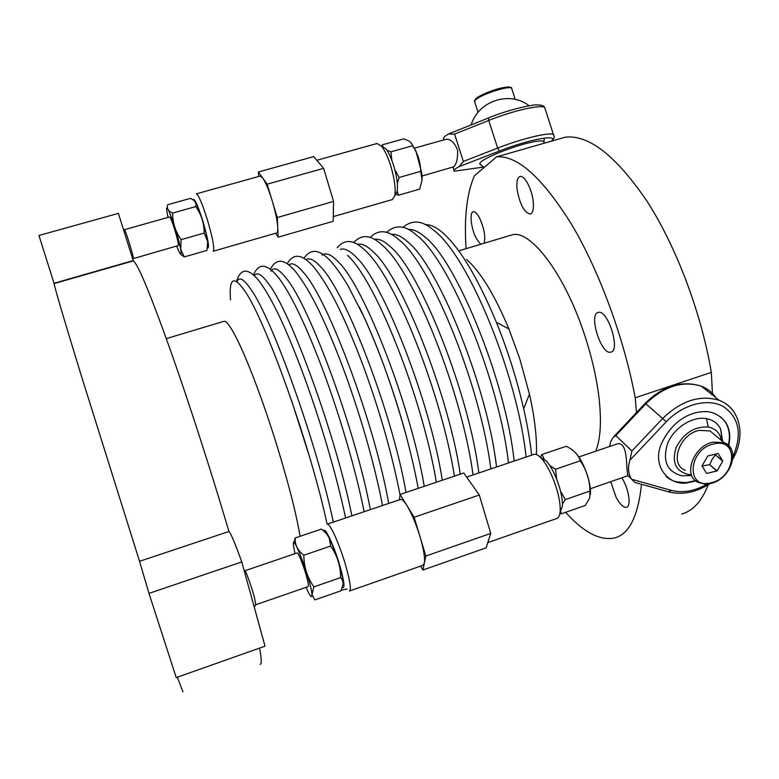 <?xml version="1.0" encoding="UTF-8"?>
<svg xmlns="http://www.w3.org/2000/svg" width="779" height="779" viewBox="0 0 779 779"><rect width="100%" height="100%" fill="white"/><g stroke="black" fill="none" stroke-linecap="round" stroke-linejoin="round"><path stroke-width="1.17" d="M177.359 677.194L182.929 691.849M148.984 593.394L176.229 677.594L265.016 646.171L241.782 561.922C235.229 543.723 230.954 533.576 228.968 531.473L139.538 561.308L148.984 593.394L241.782 561.922M54.121 283.556L133.306 260.887L118.379 213.378L38.95 235.482L54.121 283.556C54.608 287.47 63.761 318.475 81.581 376.569L139.548 561.308M54.004 283.274L133.306 260.566M259.582 648.099C261.598 659.219 261.793 664.623 260.167 664.312M133.306 260.887C137.747 263.633 150.074 293.264 170.289 349.781C188.528 401.243 211.362 471.908 228.938 531.482M169.549 216.99L124.416 229.678L124.796 230.204C126.529 233.34 133.267 255.395 133.336 258.17L133.141 258.521M169.608 216.971C170.961 216.182 179.306 243.35 178.391 245.531L133.297 258.609M244.801 571.25L244.927 570.734L245.57 571.62C248.219 577.453 251.208 586.129 254.529 597.629L255.668 604.543M297.033 552.983L297.13 552.944C298.386 552.282 304.803 568.884 307.325 579.381C308.455 584.016 308.718 586.431 308.124 586.597L255.94 604.699M300.09 536.293C295.874 511.608 287.344 478.764 274.481 437.749C259.436 390.211 242.074 346.538 232.2 330.199C228.598 324.152 225.91 321.172 224.157 321.26L223.515 321.454M230.516 299.798C228.89 278.23 233.534 275.123 244.44 290.46C264.811 318.29 310.578 446.055 327.102 524.228M531.648 455.14C530.11 440.933 527.451 425.5 523.673 408.829C516.935 379.5 507.85 350.677 496.418 322.36C477.41 276.973 459.23 246.846 441.868 232.006C435.519 226.786 429.969 224.352 425.227 224.693M466.553 259.456C480.409 271.52 494.529 294.686 508.911 328.942L519.827 358.973L529.457 394.106C534.784 418.157 537.091 438.295 536.371 454.498M509.865 235.531L511.842 234.937C530.421 228.88 565.749 275.191 585.545 337.872C592.371 359.226 596.889 379.5 599.109 398.692C601.612 422.13 600.463 439.638 595.692 451.216M636.492 412.558L635.216 397.787L711.324 372.372C701.353 312.876 676.182 246.427 647.018 201.225C616.033 155.781 588.788 134.436 565.262 137.201L496.476 156.9C517.139 154.982 542.116 177.349 571.377 224.011C599.032 270.362 624.008 337.882 635.216 397.787M496.476 156.9L474.401 175.801C466.787 193.309 464.011 217.594 466.095 248.667M641.487 484.265C638.137 516.282 629.159 534.18 614.553 537.968C599.927 540.918 583.617 532.369 565.642 512.319M621.866 477.809L623.151 480.049C629.286 491.13 631.097 506.623 626.433 507.324C623.404 507.665 619.967 504.364 616.14 497.411L610.736 481.665M480.74 244.275L476.407 238.695C471.129 229.123 469.133 212.122 473.33 211.742C475.073 211.508 477.089 213.465 479.358 217.594C484.178 228.101 485.736 236.66 484.041 243.282M517.071 189.326C516.331 181.78 517.344 177.505 520.099 176.492C524.52 175.041 532.047 189.307 533.216 201.518C533.878 208.967 532.865 213.154 530.158 214.089C524.17 212.56 519.807 204.312 517.071 189.326M598.194 312.467L598.301 312.447C607.786 309.059 620.931 350.91 610.785 352.157L610.629 352.186C601.037 354.844 588.33 314.239 598.194 312.467M708.277 484.694C701.84 501.17 692.979 510.956 681.693 514.033M712.434 393.414L711.324 372.372M543.937 142.187L544.17 141.544M720.779 416.96L724.967 421.527C729.339 428.168 730.459 436.104 728.326 445.345M695.54 480.643L686.309 482.581L679.045 482.357C673.884 481.568 669.512 479.533 665.938 476.271M691.031 475.55L681.868 475.813C666.873 471.675 662.16 460.779 667.739 443.124C674.166 427.603 692.541 416.005 706.495 418.625C713.097 419.9 717.81 423.377 720.643 429.054L722.62 441.459M689.951 474.557L687.808 474.353C675.422 470.906 671.556 461.889 676.221 447.302C683.806 433.085 694.488 426.317 708.257 427.028C715.658 428.586 720.069 433.075 721.471 440.495M685.257 470.273C668.976 464.401 679.405 433.981 699.279 430.368L710.068 430.953L716.514 436.347M718.16 453.456L707.741 455.997L702.035 465.832L706.543 473.428L717.079 470.935L722.776 461.178L718.16 453.456M722.785 460.954L715.404 454.829L722.776 461.178M716.884 471.081L709.572 464.664L702.025 466.027M717.079 470.935L709.572 464.664M709.776 464.518L712.24 459.065L715.404 454.829M168.05 217.409L166.901 211.469C164.573 196.542 177.855 232.94 180.64 249.27C181.634 255.21 181.01 255.853 178.79 251.208L176.726 246.193M184.272 256.924L180.699 249.309L181.088 239.659C175.46 231.587 172.646 222.726 172.656 213.076C168.186 211.012 166.54 208.227 167.719 204.711L190.436 198.363C193.932 199.979 195.753 201.839 195.928 203.923L195.782 206.581C201.381 214.614 204.176 223.446 204.186 233.067L207.681 241.578L206.951 250.39L184.272 256.924L180.631 254.246M172.656 213.076L195.782 206.581M181.088 239.659L204.186 233.067M207.681 246.573L207.701 241.519C206.454 232.561 200.369 212.278 196.6 204.526L194.458 201.011M207.467 248.034C209.736 248.608 208.246 239.766 202.998 221.489C197.642 204.789 194.322 197.564 193.036 199.813M213.232 251.227C214.819 249.153 212.891 238.725 207.438 219.951C202.336 203.786 198.635 195.081 196.337 193.844L260.03 176.103M213.388 251.189L276.496 232.989C277.47 232.824 277.889 230.983 277.743 227.468C277.334 220.905 275.562 212.268 272.416 201.547L267.139 184.175L258.365 171.984L258.667 176.482M277.275 217.526L333.578 201.42L333.208 221.275L278.2 237.176L277.275 217.526L272.212 200.865C268.833 189.988 265.658 182.374 262.708 178.011L260.254 176.044M275.542 233.262L278.2 237.176M333.578 201.42L323.626 168.352L267.139 184.175M323.626 168.352L313.733 156.598L258.365 171.984M333.295 216.601L392.353 199.57L394.826 195.685C395.829 189.18 394.661 179.91 391.321 167.875C388.351 157.962 385.099 150.727 381.564 146.16L376.948 143.531M395.489 194.419L397.173 191.215C398.05 185.597 397.056 177.631 394.193 167.329C391.652 158.838 388.857 152.635 385.809 148.711L381.934 146.384M294.988 553.674L293.459 545.514C291.57 529.126 311.483 581.601 311.931 594.504C312.038 598.136 310.694 597.094 307.9 591.378L306.079 587.308M313.888 586.869C307.267 577.434 303.917 566.878 303.839 555.213C297.646 550.432 294.764 544.677 295.183 537.958L321.464 529.068C325.573 532.261 328.193 535.455 329.313 538.659L330.656 546.05C337.229 555.437 340.569 565.944 340.676 577.57L342.448 580.141L343.247 583.675L341.066 590.764L314.843 599.918L311.999 594.562L313.888 586.869L340.676 577.57M293.556 543.265L295.183 537.958M303.839 555.213L330.656 546.05M343.14 585.048L342.75 578.914C341.095 568.816 334.405 548.533 329.536 538.825C327.696 535.124 326.294 533.021 325.33 532.515M342.478 587.6C345.204 588.622 344.182 580.813 339.391 564.171C333.607 544.725 324.824 526.341 323.713 530.927M349.43 591.018C351.465 589.615 350.014 580.404 345.068 563.392C339.069 543.255 329.926 523.196 327.375 524.14L400.27 499.514M349.693 590.92L422.822 565.34L424.36 563.11C425.149 558.27 423.776 549.721 420.241 537.452L414.155 517.246L400.104 494.461L399.335 499.826M425.84 556.031L490.741 533.42L486.096 547.861L422.909 570.004L425.84 556.031L420.008 536.663C416.044 523.878 411.721 513.556 407.037 505.707C404.282 501.306 402.159 499.193 400.649 499.388M420.611 566.119L422.909 570.004M490.741 533.42L479.299 495.006L414.155 517.246M479.299 495.006L463.768 473.009L400.104 494.461M487.781 542.622L556.537 518.571C558.533 518.045 559.721 515.727 560.111 511.599C560.52 506.058 559.507 498.94 557.073 490.234C552.934 476.524 547.793 465.998 541.648 458.627C538.669 455.316 536.176 453.875 534.16 454.293L533.586 454.488M560.062 512.173L562.321 506.506C562.681 501.734 561.815 495.629 559.731 488.17C556.196 476.446 551.775 467.419 546.469 461.09L540.363 457.273M559.926 513.176L561.114 513.897L585.302 505.454L589.703 497.849L589.966 491.033L565.301 499.592L562.409 504.159M560.529 510.654L561.114 513.897M589.966 491.033C589.713 479.932 586.47 469.854 580.248 460.817L555.544 469.25L556.644 479.124M560.51 491.111L565.301 499.592M555.544 469.25L549.818 465.56M544.638 460.155L542.018 454.469L566.265 446.26C573.782 450.009 578.446 454.858 580.248 460.817M540.324 457.234L542.018 454.469M575.584 452.94C583.413 460.769 591.621 483.642 590.394 494.305M616.004 444.293L616.637 444.079C625.956 440.875 626.472 458.14 626.968 468.929L627.747 475.765L590.307 488.754M707.429 483.944C694.868 491.15 682.842 493.302 671.352 490.39L668.411 491.783L634.875 482.425L631.623 479.26C628.195 473.953 627.611 467.614 629.88 460.233L631.925 450.983L615.829 435.636L613.17 437.311L610.707 441.644L609.626 446.464M631.418 478.958L627.816 475.375M728.677 445.695C730.78 436.639 729.757 428.82 725.6 422.228C719.124 414.272 711.324 410.776 702.22 411.74C690.418 412.451 672.16 420.056 661.001 444.634C651.692 467.799 670.544 486.164 687.214 482.844L695.929 480.945M395.664 194.088L398.468 195.227L419.647 189.131L422.062 180.124L420.709 171.331L399.16 177.476L397.339 183.347M397.193 191.098L398.468 195.227M411.215 143.034L415.957 151.097L412.51 145.77L390.941 151.827L391.847 160.289M394.885 169.822L399.16 177.476M415.343 150.542C418.644 156.384 420.436 163.308 420.709 171.331M390.941 151.827L386.959 150.269M383.112 147.095L382.314 144.826L403.532 138.905C409.063 140.424 412.052 142.723 412.51 145.77M381.798 146.296L382.314 144.826M415.957 151.097L421.926 173.775L422.072 180.066M445.754 139.363L446.026 139.285C450.525 138.896 454.391 142.469 457.624 149.987C457.877 158.322 456.591 163.931 453.777 166.784L422.091 176.025M545.407 109.751L544.628 107.327C539.964 104.503 512.134 110.959 488.745 120.453L454.576 134.124L448.451 134.056C444.39 136.422 442.832 138.068 443.777 139.003M454.4 171.195L480.292 167.534L454.4 171.195M454.576 134.124L463.359 161.448L458.948 166.706C454.839 168.926 453.222 170.416 454.108 171.176M543.781 143.17L544.044 141.418C541.775 140.512 537.15 140.902 530.168 142.557C522.797 144.057 512.154 147.513 498.239 152.908C482.951 159.452 477.167 163.454 480.877 164.895M291.541 400.425L309.312 456.104M236.972 281.725C239.026 276.418 243.515 278.746 250.429 288.688C271.189 316.371 317.092 443.942 333.315 522.125M254.314 275.785C256.895 271.696 261.569 274.227 268.327 283.39C290.216 310.646 336.528 437.632 351.884 515.854M278.59 277.801L280.206 279.875M270.878 271.209C273.75 266.535 278.833 268.843 286.127 278.122C309.136 304.959 355.857 431.362 370.346 509.622M288.766 264.948C292.086 262.124 297.101 264.763 303.82 272.874C327.949 299.302 375.059 425.13 388.692 503.419M305.962 259.689C309.575 257.352 314.726 260.011 321.415 267.664C346.071 293.245 392.256 413.581 406.063 492.455M359.216 306.877C376.014 341.017 394.301 391.039 406.55 437.038M322.048 255.181C325.963 252.123 331.591 254.558 338.914 262.484C364.63 287.665 411.205 407.446 424.243 486.33M340.248 249.407C344.328 247.849 349.683 250.487 356.315 257.333C383.073 282.125 430.047 401.351 442.316 480.244M357.337 244.372C361.602 243.116 367.026 245.726 373.618 252.211C401.399 276.603 448.772 395.284 460.282 474.187M374.378 239.387C378.798 238.403 384.281 240.974 390.824 247.118C420.3 271.52 469.309 394.534 478.832 472.98M391.37 234.44C395.927 233.7 401.448 236.241 407.933 242.045C438.441 266.067 487.81 388.526 496.535 467.001M408.323 229.552C412.987 229.016 418.527 231.509 424.945 237.011C456.475 260.644 506.204 382.557 514.14 461.051M708.257 427.028L706.495 418.625M478.063 112.361L474.869 102.419L475.093 100.345C479.241 95.116 508.268 85.398 511.599 88.134L511.988 89.342M475.784 98.982C480.01 93.675 509.69 84.161 510.586 87.823M730.887 448.665L724.071 442.667L713.145 442.121C692.989 445.861 682.258 476.69 698.705 482.561L704.352 483.973L710.672 483.418M713.807 443.942C687.964 449.123 685.608 489.962 711.071 482.746C736.204 477.79 739.563 437.272 713.807 443.942M631.925 450.983L662.647 418.498L666.288 421.77L629.88 460.233M671.352 490.39L631.623 479.26M666.288 421.77C682.647 404.379 707.692 397.796 723.243 406.453C739.242 417.544 742.465 434.254 732.932 456.562M615.829 435.636L645.82 403.804L662.647 418.498C681.167 400.64 700.019 394.573 719.192 400.309C725.999 402.947 731.218 407.29 734.84 413.347M613.745 436.698L645.207 403.308L645.82 403.804C663.893 386.316 682.385 380.434 701.285 386.17C707.478 388.565 712.357 392.431 715.94 397.748M463.359 161.448L497.645 148.088L488.745 120.453L488.725 117.902M554.122 136.403L553.372 134.407C548.864 132.089 521.122 138.828 497.645 148.088L499.388 150.999L458.948 166.706M480.292 167.534L483.311 167.047M551.25 141.213C560.208 133.676 528.746 139.392 499.388 150.999M124.796 230.204L123.871 229.717M133.336 258.17L132.858 259.027M255.979 603.929L254.275 607.26M244.927 570.734L297.13 552.944M245.57 571.62L244.285 571.007M224.157 321.26L166.317 338.612M341.338 590.229L347.035 588.992M345.603 517.977C336.937 477.566 324.317 433.728 307.724 386.452C298.581 360.93 289.661 338.67 280.976 319.702C273.497 303.635 266.379 290.947 259.621 281.638C248.54 267.752 240.838 267.684 236.504 281.423M364.134 511.715C356.013 470.886 340.014 415.996 322.545 369.197C304.18 320.666 288.882 290.372 277.392 276.302C266.506 263.302 258.54 262.893 253.496 275.075M382.547 505.493C374.865 466.124 362.887 423.474 346.606 377.542C337.58 352.653 328.572 330.783 319.594 311.941C311.113 294.452 302.934 280.81 295.066 271.004C284.286 258.589 276.048 258.044 270.362 269.378M400.046 494.879C392.363 455.462 380.464 413.454 364.338 368.876C355.38 344.707 346.412 323.528 337.434 305.319C328.602 287.889 320.344 274.695 312.642 265.736C301.707 253.808 293.206 253.175 287.169 263.818M418.216 488.355C411.049 449.96 399.617 409.063 383.93 365.653C377.406 348.096 370.765 331.864 363.997 316.975L348.028 285.747C341.786 275.357 335.817 266.944 330.121 260.507C319.205 249.085 310.461 248.374 303.907 258.385M436.357 482.25C422.958 401.049 376.744 281.891 347.512 255.308M454.4 476.173C441.742 394.934 395.099 276.292 364.806 250.137C353.783 239.504 344.581 238.725 337.19 247.79M473.038 474.937C462.298 393.97 414.009 271.15 382.002 245.005C370.96 234.703 361.534 233.904 353.715 242.61M490.819 468.929C480.867 387.913 432.16 265.61 399.111 239.893C388.049 229.912 378.409 229.104 370.171 237.498M508.502 462.95C499.329 381.885 450.213 260.108 416.122 234.82C405.353 225.121 395.498 224.333 386.55 232.434M526.088 457.02C517.675 375.906 468.16 254.636 433.046 229.776C422.237 220.35 412.169 219.571 402.84 227.439M508.911 328.942L496.418 322.36M529.457 394.106L523.673 408.829M458.753 250.867L511.842 234.937M724.967 421.527L724.684 420.933M722.191 441.089L720.643 429.054M515.231 99.391L511.599 88.134C512.339 86.712 505.347 86.479 495.756 89.517C485.823 92.73 479.036 95.953 475.414 99.176M474.43 101.299L475.2 99.41M710.068 430.953L724.071 442.667C741.18 448.636 730.906 479.484 710.75 483.408M196.6 204.526L195.928 203.923M377.299 143.433L316.829 160.279M385.809 148.711L381.564 146.16M397.173 191.215L394.826 195.685M342.75 578.914L342.448 580.141M534.16 454.293L466.65 477.089M546.469 461.09L541.648 458.627M562.321 506.506L560.111 511.599M578.778 456.981L616.637 444.079M669.219 492.016C682.686 495.181 696.309 492.357 710.078 483.555M732.796 459.133C746.019 436.143 740.673 408.556 719.192 400.309L701.285 386.17C681.781 380.084 663.095 385.8 645.207 403.298M674.78 481.578L687.214 482.844M453.076 167.164L454.05 170.173M551.775 141.067C556.333 135.449 553.47 136.617 553.372 134.407L544.628 107.327C543.761 105.652 541.162 104.844 536.819 104.902C533.8 104.23 507.752 109.79 488.589 117.911L449.094 133.754M479.991 167.641L483.369 167.086M480.215 164.242L484.002 167.582M543.742 143.365L544.317 138.087M529.077 105.769C509.632 90.354 478.131 101.104 471.168 124.893M414.068 148.263L446.026 139.285M421.926 173.775L421.692 174.623"/></g></svg>

